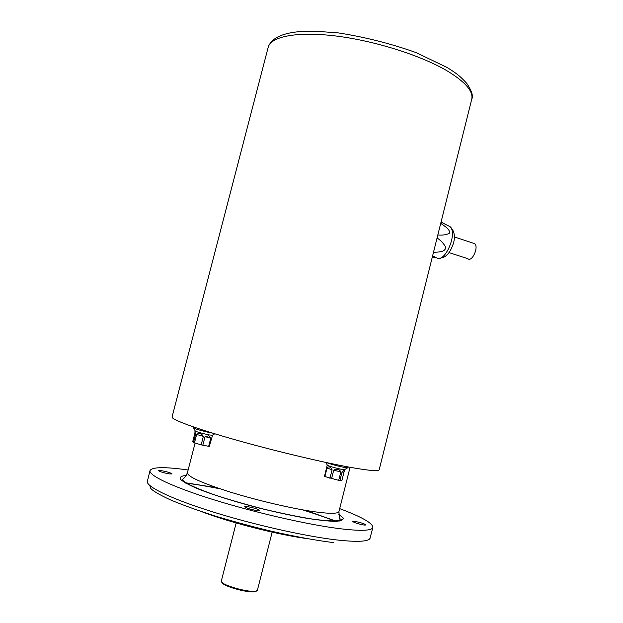 <?xml version="1.0" encoding="UTF-8"?>
<svg xmlns="http://www.w3.org/2000/svg" width="623" height="623" viewBox="0 0 623 623"><rect width="100%" height="100%" fill="white"/><g stroke="black" fill="none" stroke-linecap="round" stroke-linejoin="round"><path stroke-width="0.93" d="M327.028 468.029C328.625 466.027 330.307 466.604 332.098 469.765L327.028 468.029L324.887 476.54L324.505 476.299L327.207 465.101C329.341 466.323 334.31 467.78 342.113 469.454L344.768 469.656L344.013 472.07L342.035 472.133L339.885 480.676L341.879 480.559L344.013 472.07M324.887 476.54L339.885 480.676M342.035 472.133C343.6 470.536 344.41 470.092 344.48 470.786M329.941 478.324L332.098 469.765M333.694 470.217C336.934 468.465 339.317 469.033 340.843 471.915L333.694 470.217L331.537 478.776M338.694 480.465L340.843 471.915M194.859 431.786L195.661 434.106L194.874 433.335L195.085 430.89C196.821 431.941 201.478 433.281 209.079 434.909L212.56 435.251L209.328 446.317L208.682 446.294L210.862 437.852L205.006 436.746L202.81 445.227L208.682 446.294M205.006 436.746L208.861 435.757L210.862 437.852M194.874 433.335L192.702 441.73L193.48 442.564L195.661 434.106M193.48 442.564L201.174 444.838L203.363 436.357L196.642 434.457L194.446 442.922M196.642 434.457C199.111 432.627 201.354 433.265 203.363 436.357M201.174 444.838L202.81 445.227M256.871 510.572C250.275 509.365 246.217 508.08 244.699 506.709L247.448 506.631C254.005 507.838 258.039 509.123 259.565 510.486L256.871 510.572M169.222 473.893C163.366 472.779 159.831 471.697 158.616 470.645L161.559 470.692C167.385 471.806 170.904 472.88 172.112 473.932L169.222 473.893M364.159 525.064C358.061 523.904 354.191 522.681 352.532 521.389L354.518 521.326C360.585 522.487 364.447 523.709 366.106 525.002L364.159 525.064M188.13 469.991C164.822 466.728 152.121 466.923 150.011 470.591C148.484 475.388 172.735 486.999 213.907 499.802C254.986 512.589 307.248 524.543 338.967 528.584C360.624 531.224 371.931 530.827 372.873 527.401C372.772 523.172 361.714 516.911 339.691 508.625M150.011 470.591L147.238 481.852C147.744 487.498 173.085 499.553 213.814 512.215C254.457 524.87 305.068 536.239 336.132 539.876C356.34 542.142 367.609 541.722 369.922 538.607L372.873 527.401M342.93 519.987L340.026 518.819M339.761 521.054L338.437 520.517M336.576 521.326L305.714 510.393M217.116 487.809L184.79 482.638M323.921 520.688L323.423 520.478M323.664 520.664L323.236 520.454M202.218 511.872C230.292 522.619 277.484 534.643 307.271 538.654M471.72 99.275L379.173 469.773C378.62 471.533 368.318 470.591 348.249 466.954C319.069 461.573 270.88 449.97 232.644 439.044C194.321 428.094 171.185 419.427 172.057 416.982L268.163 47.387C271.013 38.696 281.082 33.478 298.378 31.734L314.389 31.15L338.25 32.894C364.767 37.006 390.714 43.571 416.086 52.589L447.119 67.502C454.081 71.964 459.058 74.76 466.868 83.529C471.837 91.013 473.457 96.261 471.72 99.275C473.55 91.495 465.537 82.135 447.688 71.193C421.615 55.634 375.225 40.869 336.186 36.041C297.078 31.173 270.771 36.477 268.163 47.387M193.41 426.911L193.2 427.713C192.616 428.235 204.289 431.583 211.283 432.892L212.7 433.149M326.468 462.57C331.452 464.392 337.479 466.027 344.566 467.476L347.969 467.756L348.171 466.939M473.215 243.204L474.617 243.663C479.134 246.747 472.047 262.532 467.881 258.724L449.027 252.611M444.549 223.891L441.107 221.85M432.603 255.882C435.321 256.91 438.576 258.724 432.261 257.26M437.073 237.986C440.85 240.431 443.732 243.531 445.733 247.3C445.336 252.556 437.463 251.965 433.491 252.331M440.734 223.353C444.004 225.767 451.122 229.801 449.152 233.5C445.866 234.91 442.089 235.401 437.829 234.972M338.764 514.279L343.242 518.04C343.546 519.971 340.758 521.077 334.863 521.358C327.184 521.101 316.92 519.925 304.055 517.83C290.045 515.229 275.07 511.966 259.137 508.041C235.307 501.842 213.432 494.966 198.028 488.891C189.096 485.06 183.217 481.859 180.397 479.289C179.416 477.179 181.363 475.879 186.238 475.396M256.333 590.931C254.34 594.778 221.827 586.484 221.913 582.162M221.36 580.846C219.156 585.277 257.268 594.988 257.447 590.051L255.897 591.328L252.159 591.85L240.571 590.261L223.859 584.21L221.64 581.905L221.36 580.846L236.172 522.962M195.069 443.148L187.391 472.865C187.609 476.65 202.023 483.09 230.635 492.201C258.047 500.658 292.779 508.734 314.662 511.795C330.12 513.882 338.227 513.78 338.967 511.499L350.071 467.289M436.544 257.766C444.549 263.825 457.866 233.68 450.141 226.725L447.587 225.425M370.031 538.443L368.863 539.518M335.735 521.35C325.977 517.542 314.934 513.702 302.607 509.848M220.106 488.821C207.436 486.306 195.91 484.383 185.506 483.059M147.729 483.152L147.223 481.649M150.026 486.15L150.556 488.027C151.817 490.301 158.359 494.218 170.172 499.771C182.679 505.019 197.927 510.517 215.901 516.265C235.541 522.09 254.067 527.081 271.48 531.232C295.279 536.637 315.931 540.421 333.445 542.594M272.158 532.135L257.447 590.051M212.521 435.166L214.787 433.787M195.163 430.828L193.519 428.001M344.729 469.563L347.541 467.865M327.285 465.038L325.767 462.422M187.391 472.865C185.989 475.855 184.431 477.989 182.71 479.274C182.321 479.951 183.481 481.197 186.199 483.004C192.593 486.485 202.086 490.449 214.662 494.911C228.999 499.638 245.555 504.428 264.339 509.271C283.122 513.687 299.024 516.942 312.053 519.029C323.259 520.555 331.67 521.14 337.284 520.766C339.231 520.314 340.142 519.847 340.01 519.364C339.41 518.453 339.068 515.836 338.967 511.499M439.464 258.249C444.627 257.509 449.175 255.703 453.482 243.227C455.429 236.195 454.315 230.689 450.141 226.725L441.037 222.107M454.377 236.958L474.617 243.663"/></g></svg>
